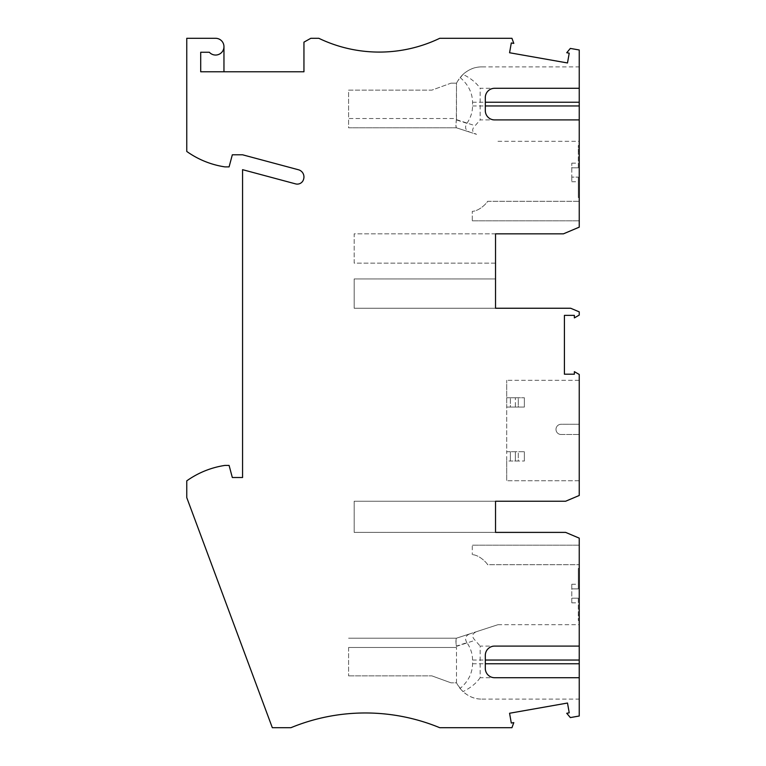 <?xml version="1.0" encoding="UTF-8"?>
<svg xmlns="http://www.w3.org/2000/svg" width="766" height="766" viewBox="0 0 766 766"><rect width="100%" height="100%" fill="white"/><g stroke="black" fill="none" stroke-linecap="round" stroke-linejoin="round"><path stroke-width="0.57" stroke-dasharray="3.83 2.87" d="M495.535 263.14L354.17 263.14L354.17 233.841L495.535 233.841L495.535 263.14L354.17 263.14L354.17 233.841L563.431 233.841L579.24 227.157L579.24 49.991L570.354 48.421L566.735 52.73L569.224 53.17L567.501 62.965L509.572 52.749L511.295 42.953L513.795 43.394L511.937 38.3L439.732 38.3A139.508 139.508 0 0 1 318.828 38.3L310.814 38.3L303.949 42.149L303.949 71.784L200.711 71.784L200.711 52.251L209.348 52.251A8.369 8.369 0 0 0 223.959 46.669A8.369 8.369 177.8 0 0 215.591 38.3L186.76 38.3L186.76 151.448A88.358 88.358 1.4 0 0 224.888 166.883L229.091 166.883L232.328 154.789L242.563 154.789L298.434 169.755A7.44 7.44 0 0 1 303.633 179.081A6.511 6.511 0 0 1 295.609 183.888L242.563 169.669L242.563 477.515L232.328 477.515L229.091 465.422L224.888 465.422A88.358 88.358 0 0 0 186.76 480.856L186.76 497.603L272.323 727.7L290.927 727.7A195.311 195.311 -0 0 1 439.732 727.7L511.937 727.7L513.795 722.606L511.295 723.047L509.572 713.251L567.501 703.035L569.224 712.83L566.735 713.27L570.354 717.579L579.24 716.009L579.24 538.144L565.634 532.389L354.17 532.389L354.17 501.232L354.17 532.389L495.535 532.389L495.535 501.232L495.535 532.389M494.606 646.092A9.297 9.297 -179.8 0 0 485.309 655.39L485.309 668.412A9.297 9.297 0.2 0 0 494.606 677.709L480.158 677.709L480.158 646.092L579.24 646.092L579.24 624.692L579.24 646.092M480.158 677.709C476.299 683.253 470.573 687.887 462.98 691.631L457.819 685.149L460.088 688.49C468.208 681.558 472.373 673.314 472.555 663.758L472.555 660.043C472.517 653.858 470.63 648.065 466.915 642.664L456.345 646.102C455.894 641.209 455.942 638.566 456.488 638.183L456.488 638.183C455.789 638.653 455.751 641.391 456.373 646.389L456.345 646.102M494.606 119.908A9.297 9.297 1.3 0 1 485.309 110.61L485.309 97.588A9.297 9.297 -178.7 0 1 494.606 88.291L480.158 88.291L480.158 119.908L579.24 119.908L579.24 141.308L579.24 119.908M450.992 83.178L456.479 83.178L457.819 80.851L456.479 83.178L456.345 119.898C455.894 124.791 455.942 127.434 456.488 127.817L348.587 127.817L348.587 90.149L431.823 90.149L450.992 83.178L456.479 83.178L456.479 118.519L348.587 118.519L348.587 127.817L456.488 127.817C455.789 127.347 455.751 124.609 456.373 119.611L456.479 118.519L348.587 118.519L348.587 90.149L431.823 90.149L450.992 83.178M462.98 74.369L457.819 80.851L460.088 77.51C466.417 70.3 473.723 66.766 481.977 66.901C475.102 66.824 468.773 69.323 462.98 74.369C470.573 78.113 476.299 82.747 480.158 88.291M456.373 119.611L475.111 125.701L480.158 119.908M579.24 145.492L578.311 145.492L579.24 145.492L578.311 145.492L578.311 151.065L578.311 145.492L579.24 145.492L579.24 151.065L578.311 151.065L579.24 151.065L579.24 145.492L579.24 197.571L579.24 145.492M578.311 598.189L578.311 620.508L578.311 598.189L571.8 598.189L578.311 598.189L571.8 598.189L571.8 588.891L578.311 588.891L578.311 568.429L579.24 568.429L579.24 620.508L578.311 620.508L579.24 620.508L579.24 568.429L578.311 568.429L578.311 588.891L578.311 584.238L578.311 588.891L571.8 588.891L571.8 602.842L571.8 598.189L578.311 598.189M466.915 642.664C464.426 638.566 465.46 635.598 470.027 633.779L456.479 638.183L348.587 638.183L456.488 638.183L497.977 624.692L476.567 631.653C471.933 633.654 471.444 636.536 475.111 640.299L480.158 646.092M578.311 620.508L579.24 620.508L579.24 614.935L578.311 614.935L579.24 614.935L579.24 620.508L578.311 620.508M578.311 167.811L578.311 145.492L578.311 167.811L571.8 167.811L578.311 167.811L578.311 163.158L578.311 167.811L571.8 167.811L571.8 177.109L578.311 177.109L571.8 177.109L571.8 163.158L571.8 167.811L578.311 167.811M578.311 197.571L578.311 177.109L578.311 197.571L579.24 197.571L578.311 197.571M487.559 201.295L579.24 201.295L487.559 201.295C487.818 201.87 480.052 210.985 472.287 211.349C480.052 210.985 487.818 201.87 487.559 201.295M472.287 220.819L579.24 220.819L472.287 220.819L472.287 211.349L472.287 220.819L579.24 220.819L579.24 201.295M495.535 278.948L354.17 278.948L495.535 278.948L495.535 308.248L354.17 308.248L354.17 278.948L354.17 308.248L495.535 308.248L495.535 233.841M456.479 682.822L456.479 647.481L456.479 682.822L457.819 685.149L456.479 682.822L450.992 682.822L456.479 682.822M460.088 77.51C468.208 84.442 472.373 92.686 472.555 102.242L472.555 105.957C472.517 112.142 470.63 117.935 466.915 123.336C464.426 127.434 465.46 130.402 470.027 132.221L476.567 134.347C471.933 132.346 471.444 129.464 475.111 125.701M571.8 588.891L578.311 588.891L571.8 588.891L571.8 584.238L571.8 588.891M495.535 308.248L570.67 308.248L579.24 311.867L579.24 315.085L574.366 317.9L574.366 315.362L564.418 315.362L564.418 374.191L574.366 374.191L574.366 371.654L579.24 374.469L579.24 495.478L565.634 501.232L354.17 501.232L495.535 501.232M348.587 647.481L348.587 675.851L348.587 647.481L456.479 647.481L348.587 647.481M456.469 127.817L476.567 134.347L456.469 127.817L348.587 127.817L456.488 127.817L470.027 132.221L456.479 127.817M223.959 71.784L223.959 46.669M579.24 545.181L472.287 545.181L579.24 545.181L472.287 545.181L472.287 554.651L472.287 545.181L579.24 545.181L579.24 564.695L579.24 545.181L579.24 564.695L487.559 564.705C487.818 564.13 480.052 555.015 472.287 554.651C480.052 555.015 487.818 564.13 487.559 564.705L579.24 564.705M579.24 677.709L579.24 699.099L579.24 677.709L494.606 677.709M460.088 688.49C466.417 695.7 473.723 699.234 481.977 699.099C475.102 699.176 468.773 696.677 462.98 691.631M571.8 177.109L571.8 181.762L571.8 177.109L578.311 177.109L571.8 177.109M348.587 675.851L431.823 675.851L348.587 675.851M494.606 88.291L579.24 88.291L579.24 66.901L579.24 88.291M456.469 638.183L476.567 631.653L456.469 638.183L348.587 638.183M431.823 675.851L450.992 682.822L431.823 675.851M579.24 380.329L579.24 480.77L579.24 380.329L506.699 380.329L579.24 380.329M561.105 434.504A5.113 5.113 0 0 1 555.992 429.391A5.113 5.113 0 0 1 561.105 424.268L579.24 424.268L561.105 424.268A5.113 5.113 0 0 0 555.992 429.391A5.113 5.113 0 0 0 561.105 434.504L579.24 434.504L561.105 434.504M579.24 480.77L506.699 480.77L579.24 480.77M506.699 461.008L506.699 480.77L506.699 451.71L506.699 461.008L524.365 461.008L506.699 461.008M524.365 451.71L524.365 461.008L524.365 451.71L506.699 451.71L506.699 407.062L524.365 407.062L524.365 397.765L524.365 407.062L518.285 407.062L518.285 397.765L506.699 397.765L524.365 397.765L506.699 397.765L506.699 407.062L524.365 407.062L518.285 407.062L518.285 397.765L506.699 397.765L506.699 380.329L506.699 451.71L518.285 451.71L518.285 461.008L510.376 461.008L518.285 461.008L518.285 451.71L524.365 451.71L515.346 451.71L515.346 461.008L515.346 451.71L510.376 451.71L510.376 461.008L510.376 451.71L506.699 451.71L524.365 451.71L524.365 461.008L524.365 451.71M524.365 397.765L524.365 407.062L524.365 397.765M515.346 407.062L518.285 407.062L515.346 407.062L515.346 397.765L515.346 407.062L506.699 407.062L510.376 407.062L510.376 397.765L510.376 407.062L515.346 407.062M472.555 663.758L485.309 663.758M472.555 660.043L485.309 660.043M456.373 646.389L475.111 640.299M466.915 123.336L456.345 119.898M472.555 105.957L485.309 105.957M472.555 102.242L485.309 102.242M497.977 624.692L579.24 624.692M571.8 584.238L578.311 584.238M571.8 181.762L578.311 181.762M481.977 699.099L579.24 699.099M571.8 163.158L578.311 163.158M481.977 66.901L579.24 66.901M497.977 141.308L579.24 141.308M571.8 602.842L578.311 602.842"/><path stroke-width="1.15" d="M186.76 151.448A88.358 88.358 1.4 0 0 224.888 166.883L229.091 166.883L232.328 154.789L242.563 154.789L298.434 169.755A7.44 7.44 0 0 1 303.633 179.081A6.511 6.511 0 0 1 295.609 183.888L242.563 169.669L242.563 477.515L232.328 477.515L229.091 465.422L224.888 465.422A88.358 88.358 0 0 0 186.76 480.856L186.76 497.603L272.323 727.7L290.927 727.7A195.311 195.311 -0 0 1 439.732 727.7L511.937 727.7L513.795 722.606L511.295 723.047L509.572 713.251L567.501 703.035L569.224 712.83L566.735 713.27L570.354 717.579L579.24 716.009L579.24 677.709L494.606 677.709A9.297 9.297 0.2 0 1 485.309 668.412L485.309 655.39A9.297 9.297 -179.8 0 1 494.606 646.092L579.24 646.092L579.24 538.144L565.634 532.389L495.535 532.389L495.535 501.232L565.634 501.232L579.24 495.478L579.24 374.469L574.366 371.654L574.366 374.191L564.418 374.191L564.418 315.362L574.366 315.362L574.366 317.9L579.24 315.085L579.24 311.867L570.67 308.248L495.535 308.248L495.535 233.841L563.431 233.841L579.24 227.157L579.24 119.908L494.606 119.908A9.297 9.297 1.3 0 1 485.309 110.61L485.309 97.588A9.297 9.297 -178.7 0 1 494.606 88.291L579.24 88.291L579.24 49.991L570.354 48.421L566.735 52.73L569.224 53.17L567.501 62.965L509.572 52.749L511.295 42.953L513.795 43.394L511.937 38.3L439.732 38.3A139.508 139.508 0 0 1 318.828 38.3L310.814 38.3L303.949 42.149L303.949 71.784L200.711 71.784L200.711 52.251L209.348 52.251A8.369 8.369 0 0 0 223.959 46.669A8.369 8.369 177.8 0 0 215.591 38.3L186.76 38.3L186.76 151.448M579.24 677.709L579.24 646.092M579.24 201.295L579.24 220.819M223.959 71.784L223.959 46.669M495.535 308.248L495.535 278.948M495.535 263.14L495.535 233.841M579.24 545.181L579.24 564.705M579.24 88.291L579.24 119.908M495.535 532.389L495.535 501.232M485.309 663.758L579.24 663.758M485.309 660.043L579.24 660.043M485.309 105.957L579.24 105.957M485.309 102.242L579.24 102.242"/></g></svg>
